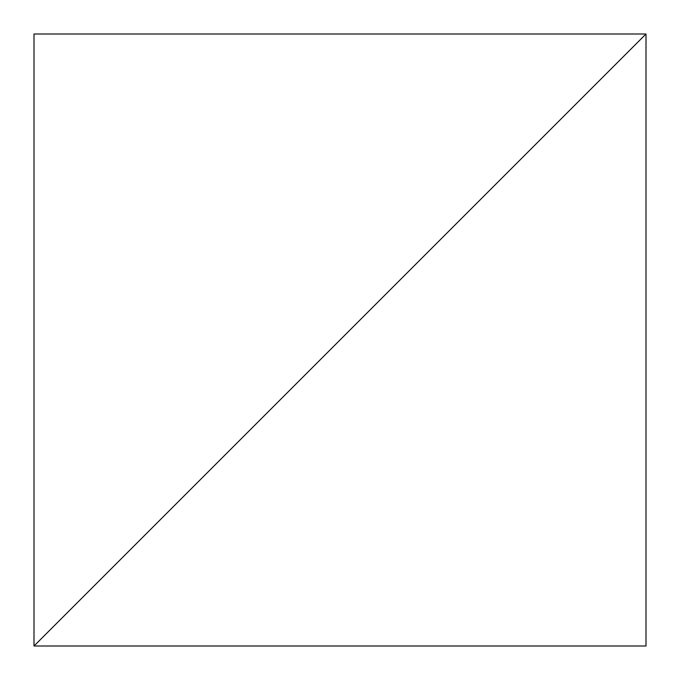 <?xml version="1.0" encoding="UTF-8"?>
<svg xmlns="http://www.w3.org/2000/svg" width="680" height="680" viewBox="0 0 680 680"><rect width="100%" height="100%" fill="white"/><g stroke="black" fill="none" stroke-linecap="round" stroke-linejoin="round"><path stroke-width="1.02" d="M646 34L34 646L646 646L646 34L34 646L646 646L646 34L34 34L34 646L646 34L34 34L34 646L646 34"/></g></svg>
